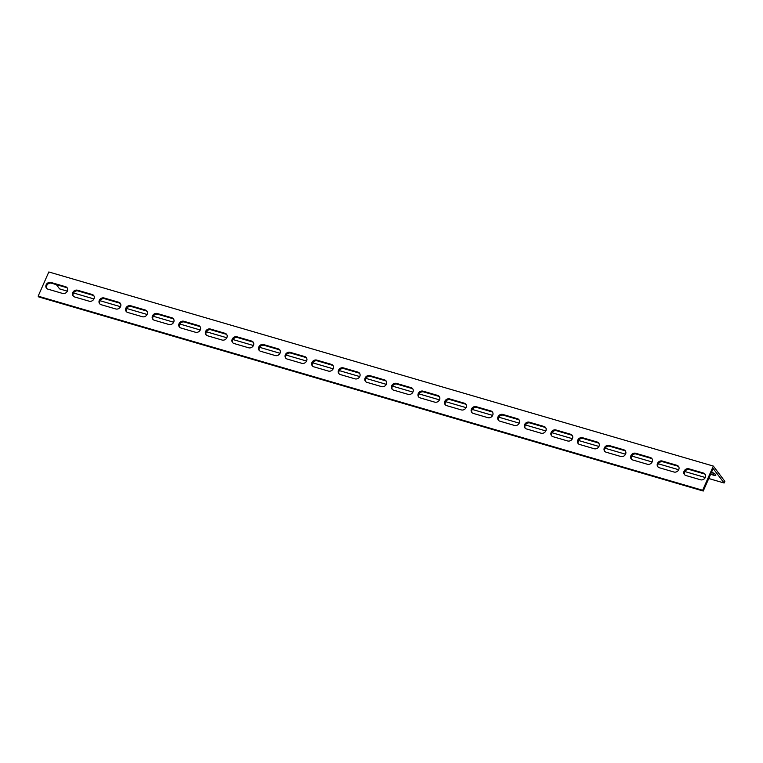 <?xml version="1.0" encoding="UTF-8"?>
<svg xmlns="http://www.w3.org/2000/svg" width="763" height="763" viewBox="0 0 763 763"><rect width="100%" height="100%" fill="white"/><g stroke="black" fill="none" stroke-linecap="round" stroke-linejoin="round"><path stroke-width="1.14" d="M724.106 483.008L713.167 468.52L703.238 491.038L38.722 296.921L38.15 296.158L48.822 271.962L713.329 466.079L724.85 481.329L724.106 483.008L708.751 478.525M703.238 491.038L702.656 490.275L713.329 466.079M67.354 291.161L59.6 288.9L56.376 284.628M705.289 477.514L684.859 471.544M678.708 469.741L658.278 463.78M652.127 461.977L631.697 456.016M625.546 454.214L605.116 448.253M598.965 446.45L578.535 440.489M572.384 438.687L551.954 432.716M545.803 430.923L525.373 424.953M519.221 423.16L498.792 417.189M492.64 415.396L472.211 409.426M466.059 407.633L445.63 401.662M439.478 399.869L419.049 393.899M412.897 392.106L392.468 386.135M386.326 384.342L365.897 378.372M359.745 376.569L339.316 370.608M333.164 368.806L312.735 362.845M306.583 361.042L286.154 355.081M280.002 353.279L259.573 347.308M253.421 345.515L232.992 339.545M226.84 337.751L206.411 331.781M200.259 329.988L179.83 324.017M173.678 322.224L153.249 316.254M147.097 314.461L126.668 308.49M120.516 306.697L100.087 300.727M93.935 298.934L73.506 292.963M711.536 472.211A3.815 1.04 23.8 0 1 715.866 475.177A3.815 1.04 23.8 0 1 713.519 475.158L710.611 474.309M705.317 474.529A3.815 3.3 -37.1 0 0 704.077 473.833L689.456 469.56A3.815 3.3 -37.1 0 0 685.384 470.828A3.815 3.3 -37.1 0 0 684.669 474.815M652.155 459.002A3.815 3.3 -37.1 0 0 650.915 458.296L636.294 454.033A3.815 3.3 -37.1 0 0 632.222 455.301A3.815 3.3 -37.1 0 0 631.506 459.288M598.993 443.475A3.815 3.3 -37.1 0 0 597.753 442.769L583.132 438.496A3.815 3.3 -37.1 0 0 579.06 439.774A3.815 3.3 -37.1 0 0 578.354 443.751M545.831 427.948A3.815 3.3 -37.1 0 0 544.591 427.242L529.97 422.969A3.815 3.3 -37.1 0 0 525.898 424.247A3.815 3.3 -37.1 0 0 525.192 428.224M492.679 412.421A3.815 3.3 -37.1 0 0 491.429 411.715L476.808 407.442A3.815 3.3 -37.1 0 0 472.736 408.71A3.815 3.3 -37.1 0 0 472.03 412.697M439.517 396.884A3.815 3.3 -37.1 0 0 438.267 396.188L423.646 391.915A3.815 3.3 -37.1 0 0 419.574 393.183A3.815 3.3 -37.1 0 0 418.868 397.17M386.355 381.357A3.815 3.3 -37.1 0 0 385.105 380.651L370.494 376.388A3.815 3.3 -37.1 0 0 366.421 377.656A3.815 3.3 -37.1 0 0 365.706 381.643M333.193 365.83A3.815 3.3 -37.1 0 0 331.953 365.124L317.332 360.861A3.815 3.3 -37.1 0 0 313.259 362.129A3.815 3.3 -37.1 0 0 312.544 366.116M280.031 350.303A3.815 3.3 -37.1 0 0 278.791 349.597L264.17 345.324A3.815 3.3 -37.1 0 0 260.097 346.602A3.815 3.3 -37.1 0 0 259.382 350.579M226.869 334.776A3.815 3.3 -37.1 0 0 225.629 334.07L211.008 329.797A3.815 3.3 -37.1 0 0 206.935 331.075A3.815 3.3 -37.1 0 0 206.22 335.052M173.706 319.249A3.815 3.3 -37.1 0 0 172.467 318.543L157.846 314.27A3.815 3.3 -37.1 0 0 153.773 315.539A3.815 3.3 -37.1 0 0 153.067 319.525M120.544 303.712A3.815 3.3 -37.1 0 0 119.305 303.016L104.684 298.743A3.815 3.3 -37.1 0 0 100.611 300.012A3.815 3.3 -37.1 0 0 99.905 303.998M67.392 288.185A3.815 3.3 -37.1 0 0 66.143 287.479L51.522 283.216A3.815 3.3 -37.1 0 0 47.449 284.485A3.815 3.3 -37.1 0 0 46.743 288.471M93.963 295.949A3.815 3.3 -37.1 0 0 92.724 295.252L78.103 290.98A3.815 3.3 -37.1 0 0 74.03 292.248A3.815 3.3 -37.1 0 0 73.324 296.235M147.125 311.485A3.815 3.3 -37.1 0 0 145.886 310.779L131.265 306.507A3.815 3.3 -37.1 0 0 127.192 307.775A3.815 3.3 -37.1 0 0 126.486 311.762M200.287 327.012A3.815 3.3 -37.1 0 0 199.048 326.306L184.427 322.034A3.815 3.3 -37.1 0 0 180.354 323.302A3.815 3.3 -37.1 0 0 179.639 327.289M253.45 342.539A3.815 3.3 -37.1 0 0 252.21 341.834L237.589 337.561A3.815 3.3 -37.1 0 0 233.516 338.839A3.815 3.3 -37.1 0 0 232.801 342.816M306.612 358.066A3.815 3.3 -37.1 0 0 305.372 357.361L290.751 353.088A3.815 3.3 -37.1 0 0 286.678 354.366A3.815 3.3 -37.1 0 0 285.963 358.343M359.774 373.593A3.815 3.3 -37.1 0 0 358.524 372.888L343.913 368.624A3.815 3.3 -37.1 0 0 339.84 369.893A3.815 3.3 -37.1 0 0 339.125 373.88M412.936 389.12A3.815 3.3 -37.1 0 0 411.686 388.424L397.075 384.151A3.815 3.3 -37.1 0 0 392.993 385.42A3.815 3.3 -37.1 0 0 392.287 389.407M466.098 404.657A3.815 3.3 -37.1 0 0 464.848 403.951L450.227 399.678A3.815 3.3 -37.1 0 0 446.155 400.947A3.815 3.3 -37.1 0 0 445.449 404.934M519.25 420.184A3.815 3.3 -37.1 0 0 518.01 419.478L503.389 415.206A3.815 3.3 -37.1 0 0 499.317 416.484A3.815 3.3 -37.1 0 0 498.611 420.461M572.412 435.711A3.815 3.3 -37.1 0 0 571.172 435.005L556.551 430.733A3.815 3.3 -37.1 0 0 552.479 432.011A3.815 3.3 -37.1 0 0 551.773 435.988M625.574 451.238A3.815 3.3 -37.1 0 0 624.334 450.532L609.713 446.269A3.815 3.3 -37.1 0 0 605.641 447.538A3.815 3.3 -37.1 0 0 604.925 451.515M678.736 466.765A3.815 3.3 -37.1 0 0 677.496 466.059L662.875 461.796A3.815 3.3 -37.1 0 0 658.803 463.065A3.815 3.3 -37.1 0 0 658.087 467.051M711.354 472.631L714.263 473.48A3.815 1.04 -156.2 0 0 714.349 473.508M676.915 465.306A3.815 3.3 142.9 0 1 678.479 466.365A3.815 3.3 142.9 0 1 678.202 470.542A3.815 3.3 142.9 0 1 673.958 472.02L659.337 467.748A3.815 3.3 142.9 0 1 657.773 466.689A3.815 3.3 142.9 0 1 658.049 462.512A3.815 3.3 142.9 0 1 662.303 461.033L676.915 465.306L677.496 466.059M623.752 449.769A3.815 3.3 142.9 0 1 625.317 450.838A3.815 3.3 142.9 0 1 625.04 455.015A3.815 3.3 142.9 0 1 620.796 456.493L606.175 452.221A3.815 3.3 142.9 0 1 604.611 451.162A3.815 3.3 142.9 0 1 604.887 446.984A3.815 3.3 142.9 0 1 609.141 445.506L623.752 449.769L624.334 450.532M570.6 434.242A3.815 3.3 142.9 0 1 572.164 435.301A3.815 3.3 142.9 0 1 571.888 439.488A3.815 3.3 142.9 0 1 567.634 440.966L553.013 436.694A3.815 3.3 142.9 0 1 551.449 435.635A3.815 3.3 142.9 0 1 551.725 431.457A3.815 3.3 142.9 0 1 555.979 429.97L570.6 434.242L571.172 435.005M517.438 418.715A3.815 3.3 142.9 0 1 519.002 419.774A3.815 3.3 142.9 0 1 518.726 423.951A3.815 3.3 142.9 0 1 514.472 425.439L499.851 421.166A3.815 3.3 142.9 0 1 498.287 420.108A3.815 3.3 142.9 0 1 498.563 415.93A3.815 3.3 142.9 0 1 502.817 414.443L517.438 418.715L518.01 419.478M464.276 403.188A3.815 3.3 142.9 0 1 465.84 404.247A3.815 3.3 142.9 0 1 465.564 408.424A3.815 3.3 142.9 0 1 461.31 409.912L446.689 405.639A3.815 3.3 142.9 0 1 445.125 404.581A3.815 3.3 142.9 0 1 445.401 400.394A3.815 3.3 142.9 0 1 449.655 398.915L464.276 403.188L464.848 403.951M411.114 387.661A3.815 3.3 142.9 0 1 412.678 388.72A3.815 3.3 142.9 0 1 412.401 392.897A3.815 3.3 142.9 0 1 408.148 394.376L393.527 390.112A3.815 3.3 142.9 0 1 391.963 389.044A3.815 3.3 142.9 0 1 392.239 384.867A3.815 3.3 142.9 0 1 396.493 383.388L411.114 387.661L411.686 388.424M357.952 372.125A3.815 3.3 142.9 0 1 359.516 373.193A3.815 3.3 142.9 0 1 359.239 377.37A3.815 3.3 142.9 0 1 354.986 378.849L340.365 374.576A3.815 3.3 142.9 0 1 338.81 373.517A3.815 3.3 142.9 0 1 339.087 369.34A3.815 3.3 142.9 0 1 343.331 367.861L357.952 372.125L358.524 372.888M304.79 356.598A3.815 3.3 142.9 0 1 306.354 357.666A3.815 3.3 142.9 0 1 306.077 361.843A3.815 3.3 142.9 0 1 301.824 363.322L287.212 359.049A3.815 3.3 142.9 0 1 285.648 357.99A3.815 3.3 142.9 0 1 285.925 353.813A3.815 3.3 142.9 0 1 290.169 352.334L304.79 356.598L305.372 357.361M251.628 341.071A3.815 3.3 142.9 0 1 253.192 342.129A3.815 3.3 142.9 0 1 252.915 346.316A3.815 3.3 142.9 0 1 248.671 347.794L234.05 343.522A3.815 3.3 142.9 0 1 232.486 342.463A3.815 3.3 142.9 0 1 232.763 338.286A3.815 3.3 142.9 0 1 237.016 336.798L251.628 341.071L252.21 341.834M198.466 325.543A3.815 3.3 142.9 0 1 200.03 326.602A3.815 3.3 142.9 0 1 199.753 330.78A3.815 3.3 142.9 0 1 195.509 332.267L180.888 327.995A3.815 3.3 142.9 0 1 179.324 326.936A3.815 3.3 142.9 0 1 179.601 322.749A3.815 3.3 142.9 0 1 183.854 321.271L198.466 325.543L199.048 326.306M145.313 310.016A3.815 3.3 142.9 0 1 146.868 311.075A3.815 3.3 142.9 0 1 146.601 315.253A3.815 3.3 142.9 0 1 142.347 316.731L127.726 312.468A3.815 3.3 142.9 0 1 126.162 311.399A3.815 3.3 142.9 0 1 126.439 307.222A3.815 3.3 142.9 0 1 130.692 305.744L145.313 310.016L145.886 310.779M92.151 294.489A3.815 3.3 142.9 0 1 93.715 295.548A3.815 3.3 142.9 0 1 93.439 299.725A3.815 3.3 142.9 0 1 89.185 301.204L74.564 296.941A3.815 3.3 142.9 0 1 73 295.872A3.815 3.3 142.9 0 1 73.277 291.695A3.815 3.3 142.9 0 1 77.53 290.217L92.151 294.489L92.724 295.252M65.57 286.716A3.815 3.3 142.9 0 1 67.134 287.785A3.815 3.3 142.9 0 1 66.858 291.962A3.815 3.3 142.9 0 1 62.604 293.44L47.983 289.167A3.815 3.3 142.9 0 1 46.419 288.109A3.815 3.3 142.9 0 1 46.696 283.931A3.815 3.3 142.9 0 1 50.949 282.453L65.57 286.716L66.143 287.479M118.732 302.253A3.815 3.3 142.9 0 1 120.296 303.312A3.815 3.3 142.9 0 1 120.02 307.489A3.815 3.3 142.9 0 1 115.766 308.967L101.145 304.704A3.815 3.3 142.9 0 1 99.581 303.636A3.815 3.3 142.9 0 1 99.858 299.458A3.815 3.3 142.9 0 1 104.111 297.98L118.732 302.253L119.305 303.016M171.894 317.78A3.815 3.3 142.9 0 1 173.449 318.839A3.815 3.3 142.9 0 1 173.172 323.016A3.815 3.3 142.9 0 1 168.928 324.504L154.307 320.231A3.815 3.3 142.9 0 1 152.743 319.172A3.815 3.3 142.9 0 1 153.02 314.985A3.815 3.3 142.9 0 1 157.273 313.507L171.894 317.78L172.467 318.543M225.047 333.307A3.815 3.3 142.9 0 1 226.611 334.366A3.815 3.3 142.9 0 1 226.334 338.543A3.815 3.3 142.9 0 1 222.09 340.031L207.469 335.758A3.815 3.3 142.9 0 1 205.905 334.699A3.815 3.3 142.9 0 1 206.182 330.522A3.815 3.3 142.9 0 1 210.435 329.034L225.047 333.307L225.629 334.07M278.209 348.834A3.815 3.3 142.9 0 1 279.773 349.893A3.815 3.3 142.9 0 1 279.496 354.08A3.815 3.3 142.9 0 1 275.243 355.558L260.631 351.285A3.815 3.3 142.9 0 1 259.067 350.227A3.815 3.3 142.9 0 1 259.344 346.049A3.815 3.3 142.9 0 1 263.588 344.561L278.209 348.834L278.791 349.597M331.371 364.361A3.815 3.3 142.9 0 1 332.935 365.429A3.815 3.3 142.9 0 1 332.658 369.607A3.815 3.3 142.9 0 1 328.405 371.085L313.793 366.812A3.815 3.3 142.9 0 1 312.229 365.754A3.815 3.3 142.9 0 1 312.506 361.576A3.815 3.3 142.9 0 1 316.75 360.098L331.371 364.361L331.953 365.124M384.533 379.898A3.815 3.3 142.9 0 1 386.097 380.956A3.815 3.3 142.9 0 1 385.82 385.134A3.815 3.3 142.9 0 1 381.567 386.612L366.946 382.349A3.815 3.3 142.9 0 1 365.382 381.281A3.815 3.3 142.9 0 1 365.658 377.103A3.815 3.3 142.9 0 1 369.912 375.625L384.533 379.898L385.105 380.651M437.695 395.425A3.815 3.3 142.9 0 1 439.259 396.483A3.815 3.3 142.9 0 1 438.983 400.661A3.815 3.3 142.9 0 1 434.729 402.139L420.108 397.876A3.815 3.3 142.9 0 1 418.544 396.808A3.815 3.3 142.9 0 1 418.82 392.63A3.815 3.3 142.9 0 1 423.074 391.152L437.695 395.425L438.267 396.188M490.857 410.952A3.815 3.3 142.9 0 1 492.421 412.01A3.815 3.3 142.9 0 1 492.145 416.188A3.815 3.3 142.9 0 1 487.891 417.676L473.27 413.403A3.815 3.3 142.9 0 1 471.706 412.344A3.815 3.3 142.9 0 1 471.982 408.157A3.815 3.3 142.9 0 1 476.236 406.679L490.857 410.952L491.429 411.715M544.019 426.479A3.815 3.3 142.9 0 1 545.583 427.538A3.815 3.3 142.9 0 1 545.307 431.724A3.815 3.3 142.9 0 1 541.053 433.203L526.432 428.93A3.815 3.3 142.9 0 1 524.868 427.871A3.815 3.3 142.9 0 1 525.144 423.694A3.815 3.3 142.9 0 1 529.398 422.206L544.019 426.479L544.591 427.242M597.181 442.006A3.815 3.3 142.9 0 1 598.736 443.065A3.815 3.3 142.9 0 1 598.459 447.252A3.815 3.3 142.9 0 1 594.215 448.73L579.594 444.457A3.815 3.3 142.9 0 1 578.03 443.398A3.815 3.3 142.9 0 1 578.306 439.221A3.815 3.3 142.9 0 1 582.56 437.733L597.181 442.006L597.753 442.769M650.334 457.533A3.815 3.3 142.9 0 1 651.898 458.601A3.815 3.3 142.9 0 1 651.621 462.779A3.815 3.3 142.9 0 1 647.377 464.257L632.756 459.984A3.815 3.3 142.9 0 1 631.192 458.925A3.815 3.3 142.9 0 1 631.468 454.748A3.815 3.3 142.9 0 1 635.722 453.27L650.334 457.533L650.915 458.296M703.496 473.07A3.815 3.3 142.9 0 1 705.06 474.128A3.815 3.3 142.9 0 1 704.783 478.306A3.815 3.3 142.9 0 1 700.529 479.784L685.918 475.521A3.815 3.3 142.9 0 1 684.354 474.452A3.815 3.3 142.9 0 1 684.63 470.275A3.815 3.3 142.9 0 1 688.875 468.797L703.496 473.07L704.077 473.833M702.656 490.275L38.15 296.158M662.303 461.033L662.875 461.796M609.141 445.506L609.713 446.269M555.979 429.97L556.551 430.733M502.817 414.443L503.389 415.206M449.655 398.915L450.227 399.678M396.493 383.388L397.075 384.151M343.331 367.861L343.913 368.624M290.169 352.334L290.751 353.088M237.016 336.798L237.589 337.561M183.854 321.271L184.427 322.034M130.692 305.744L131.265 306.507M77.53 290.217L78.103 290.98M50.949 282.453L51.522 283.216M104.111 297.98L104.684 298.743M157.273 313.507L157.846 314.27M210.435 329.034L211.008 329.797M263.588 344.561L264.17 345.324M316.75 360.098L317.332 360.861M369.912 375.625L370.494 376.388M423.074 391.152L423.646 391.915M476.236 406.679L476.808 407.442M529.398 422.206L529.97 422.969M582.56 437.733L583.132 438.496M635.722 453.27L636.294 454.033M688.875 468.797L689.456 469.56M713.519 475.158L714.263 473.48"/></g></svg>

